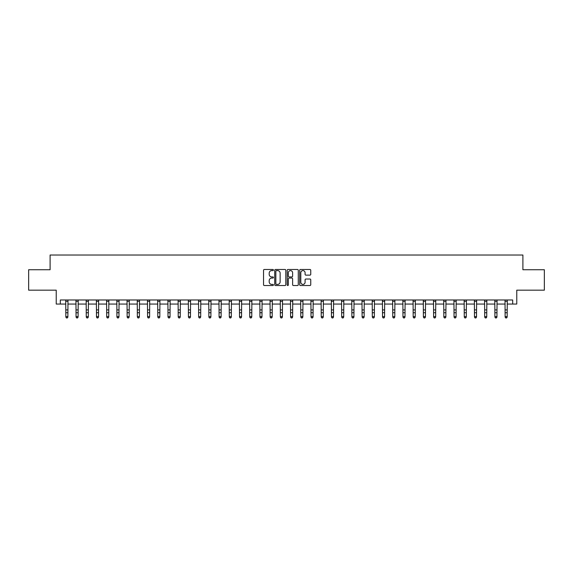 <?xml version="1.0" encoding="UTF-8"?>
<svg xmlns="http://www.w3.org/2000/svg" width="573" height="573" viewBox="0 0 573 573"><rect width="100%" height="100%" fill="white"/><g stroke="black" fill="none" stroke-linecap="round" stroke-linejoin="round"><path stroke-width="0.86" d="M273.421 270.033A0.559 0.559 0 0 0 272.863 269.475L264.339 269.475A0.802 0.802 0 0 0 263.537 270.277L263.537 284.717A0.802 0.802 0 0 0 264.339 285.519L272.863 285.519A0.559 0.559 0 0 0 273.421 284.96A0.559 0.559 0 0 0 272.863 284.394L271.76 284.394A2.564 2.564 0 0 1 269.195 281.83L269.195 280.627A2.564 2.564 0 0 1 271.76 278.055L272.863 278.055A0.559 0.559 0 0 0 273.421 277.497A0.559 0.559 0 0 0 272.863 276.938L271.76 276.938A2.564 2.564 0 0 1 269.195 274.367L269.195 273.163A2.564 2.564 0 0 1 271.76 270.599L272.863 270.599A0.559 0.559 0 0 0 273.421 270.033M309.943 275.133A0.802 0.802 0 0 0 310.745 274.331L310.745 270.277A0.802 0.802 0 0 0 309.943 269.475L300.481 269.475A0.802 0.802 0 0 0 299.679 270.277L299.679 284.717A0.802 0.802 0 0 0 300.481 285.519L309.943 285.519A0.802 0.802 0 0 0 310.745 284.717L310.745 279.825A0.802 0.802 0 0 0 309.943 279.022L305.896 279.022A0.802 0.802 0 0 0 305.094 279.825L305.094 282.253A2.149 2.149 0 0 1 302.945 284.394A2.149 2.149 0 0 1 300.796 282.253L300.796 272.741A2.149 2.149 0 0 1 302.945 270.599A2.149 2.149 0 0 1 305.094 272.741L305.094 274.331A0.802 0.802 0 0 0 305.896 275.133L309.943 275.133M60.323 304.055L60.323 299.973L512.677 299.973L512.677 304.055L516.767 304.055L516.767 290.167L544.35 290.167L544.35 269.733L522.898 269.733L522.898 255.021L50.102 255.021L50.102 269.733L28.65 269.733L28.65 290.167L56.233 290.167L56.233 304.055L65.838 304.055M285.798 270.277A0.802 0.802 0 0 0 284.996 269.475L275.527 269.475A0.802 0.802 0 0 0 274.725 270.277L274.725 284.717A0.802 0.802 0 0 0 275.527 285.519L284.996 285.519A0.802 0.802 0 0 0 285.798 284.717L285.798 270.277M288.004 269.475L297.473 269.475A0.802 0.802 0 0 1 298.275 270.277L298.275 284.717A0.802 0.802 0 0 1 297.473 285.519L293.419 285.519A0.802 0.802 0 0 1 292.617 284.717L292.617 278.858A0.802 0.802 0 0 0 291.815 278.055L289.129 278.055A0.802 0.802 0 0 0 288.326 278.858L288.326 284.96A0.559 0.559 0 0 1 287.761 285.519A0.559 0.559 0 0 1 287.202 284.96L287.202 270.277A0.802 0.802 0 0 1 288.004 269.475M67.879 304.055L76.051 304.055M78.093 304.055L86.265 304.055M88.314 304.055L96.486 304.055M98.527 304.055L106.7 304.055M108.741 304.055L116.913 304.055M118.962 304.055L127.134 304.055M129.176 304.055L137.348 304.055M139.389 304.055L147.562 304.055M149.603 304.055L157.783 304.055M159.824 304.055L167.996 304.055M170.038 304.055L178.21 304.055M180.251 304.055L188.424 304.055M190.472 304.055L198.645 304.055M200.686 304.055L208.859 304.055M210.9 304.055L219.072 304.055M221.121 304.055L229.293 304.055M231.334 304.055L239.507 304.055M241.548 304.055L249.721 304.055M251.769 304.055L259.941 304.055M261.983 304.055L270.155 304.055M272.196 304.055L280.369 304.055M282.41 304.055L290.59 304.055M292.631 304.055L300.804 304.055M302.845 304.055L311.017 304.055M313.059 304.055L321.231 304.055M323.279 304.055L331.452 304.055M333.493 304.055L341.666 304.055M343.707 304.055L351.879 304.055M353.928 304.055L362.1 304.055M364.142 304.055L372.314 304.055M374.355 304.055L382.528 304.055M384.576 304.055L392.749 304.055M394.79 304.055L402.962 304.055M405.004 304.055L413.176 304.055M415.217 304.055L423.397 304.055M425.438 304.055L433.611 304.055M435.652 304.055L443.824 304.055M445.866 304.055L454.038 304.055M456.087 304.055L464.259 304.055M466.3 304.055L474.473 304.055M476.514 304.055L484.686 304.055M486.735 304.055L494.907 304.055M496.949 304.055L505.121 304.055M507.162 304.055L512.677 304.055M276.415 270.599A0.559 0.559 0 0 0 275.849 271.158L275.849 283.836A0.559 0.559 0 0 0 276.415 284.394L277.576 284.394A2.564 2.564 0 0 0 280.14 281.83L280.14 273.163A2.564 2.564 0 0 0 277.576 270.599L276.415 270.599M292.617 272.784A2.149 2.149 0 0 0 290.468 270.635A2.149 2.149 0 0 0 288.326 272.784L288.326 276.136A0.802 0.802 0 0 0 289.129 276.938L291.815 276.938A0.802 0.802 0 0 0 292.617 276.136L292.617 272.784M67.979 299.973L67.879 317.077L67.263 317.979L66.447 317.8L67.263 317.979M65.737 299.973L65.838 316.625L67.879 316.625L67.263 317.8M66.447 317.979L65.838 317.077L66.447 317.8M78.193 299.973L78.093 317.077L77.484 317.979L76.667 317.8L77.484 317.979M75.958 299.973L76.051 316.625L78.093 316.625L77.484 317.8M76.667 317.979L76.051 317.077L76.667 317.8M88.407 299.973L88.314 317.077L87.698 317.979L86.881 317.8L87.698 317.979M86.172 299.973L86.265 316.625L88.314 316.625L87.698 317.8M86.881 317.979L86.265 317.077L86.881 317.8M98.62 299.973L98.527 317.077L97.911 317.979L97.095 317.8L97.911 317.979M96.386 299.973L96.486 316.625L98.527 316.625L97.911 317.8M97.095 317.979L96.486 317.077L97.095 317.8M108.841 299.973L108.741 317.077L108.132 317.979L107.316 317.8L108.132 317.979M106.599 299.973L106.7 316.625L108.741 316.625L108.132 317.8M107.316 317.979L106.7 317.077L107.316 317.8M119.055 299.973L118.962 317.077L118.346 317.979L117.529 317.8L118.346 317.979M116.82 299.973L116.913 316.625L118.962 316.625L118.346 317.8M117.529 317.979L116.913 317.077L117.529 317.8M129.269 299.973L129.176 317.077L128.56 317.979L127.743 317.8L128.56 317.979M127.034 299.973L127.134 316.625L129.176 316.625L128.56 317.8M127.743 317.979L127.134 317.077L127.743 317.8M139.49 299.973L139.389 317.077L138.781 317.979L137.957 317.8L138.781 317.979M137.248 299.973L137.348 316.625L139.389 316.625L138.781 317.8M137.957 317.979L137.348 317.077L137.957 317.8M149.703 299.973L149.603 317.077L148.994 317.979L148.178 317.8L148.994 317.979M147.469 299.973L147.562 316.625L149.603 316.625L148.994 317.8M148.178 317.979L147.562 317.077L148.178 317.8M159.917 299.973L159.824 317.077L159.208 317.979L158.392 317.8L159.208 317.979M157.682 299.973L157.783 316.625L159.824 316.625L159.208 317.8M158.392 317.979L157.783 317.077L158.392 317.8M170.138 299.973L170.038 317.077L169.429 317.979L168.605 317.8L169.429 317.979M167.896 299.973L167.996 316.625L170.038 316.625L169.429 317.8M168.605 317.979L167.996 317.077L168.605 317.8M180.352 299.973L180.251 317.077L179.643 317.979L178.826 317.8L179.643 317.979M178.117 299.973L178.21 316.625L180.251 316.625L179.643 317.8M178.826 317.979L178.21 317.077L178.826 317.8M190.565 299.973L190.472 317.077L189.856 317.979L189.04 317.8L189.856 317.979M188.331 299.973L188.424 316.625L190.472 316.625L189.856 317.8M189.04 317.979L188.424 317.077L189.04 317.8M200.786 299.973L200.686 317.077L200.07 317.979L199.254 317.8L200.07 317.979M198.544 299.973L198.645 316.625L200.686 316.625L200.07 317.8M199.254 317.979L198.645 317.077L199.254 317.8M211 299.973L210.9 317.077L210.291 317.979L209.474 317.8L210.291 317.979M208.765 299.973L208.859 316.625L210.9 316.625L210.291 317.8M209.474 317.979L208.859 317.077L209.474 317.8M221.214 299.973L221.121 317.077L220.505 317.979L219.688 317.8L220.505 317.979M218.979 299.973L219.072 316.625L221.121 316.625L220.505 317.8M219.688 317.979L219.072 317.077L219.688 317.8M231.428 299.973L231.334 317.077L230.718 317.979L229.902 317.8L230.718 317.979M229.193 299.973L229.293 316.625L231.334 316.625L230.718 317.8M229.902 317.979L229.293 317.077L229.902 317.8M241.648 299.973L241.548 317.077L240.939 317.979L240.123 317.8L240.939 317.979M239.407 299.973L239.507 316.625L241.548 316.625L240.939 317.8M240.123 317.979L239.507 317.077L240.123 317.8M251.862 299.973L251.769 317.077L251.153 317.979L250.337 317.8L251.153 317.979M249.627 299.973L249.721 316.625L251.769 316.625L251.153 317.8M250.337 317.979L249.721 317.077L250.337 317.8M262.076 299.973L261.983 317.077L261.367 317.979L260.55 317.8L261.367 317.979M259.841 299.973L259.941 316.625L261.983 316.625L261.367 317.8M260.55 317.979L259.941 317.077L260.55 317.8M272.297 299.973L272.196 317.077L271.588 317.979L270.764 317.8L271.588 317.979M270.055 299.973L270.155 316.625L272.196 316.625L271.588 317.8M270.764 317.979L270.155 317.077L270.764 317.8M282.51 299.973L282.41 317.077L281.801 317.979L280.985 317.8L281.801 317.979M280.276 299.973L280.369 316.625L282.41 316.625L281.801 317.8M280.985 317.979L280.369 317.077L280.985 317.8M292.724 299.973L292.631 317.077L292.015 317.979L291.199 317.8L292.015 317.979M290.49 299.973L290.59 316.625L292.631 316.625L292.015 317.8M291.199 317.979L290.59 317.077L291.199 317.8M302.945 299.973L302.845 317.077L302.236 317.979L301.412 317.8L302.236 317.979M300.703 299.973L300.804 316.625L302.845 316.625L302.236 317.8M301.412 317.979L300.804 317.077L301.412 317.8M313.159 299.973L313.059 317.077L312.45 317.979L311.633 317.8L312.45 317.979M310.924 299.973L311.017 316.625L313.059 316.625L312.45 317.8M311.633 317.979L311.017 317.077L311.633 317.8M323.373 299.973L323.279 317.077L322.663 317.979L321.847 317.8L322.663 317.979M321.138 299.973L321.231 316.625L323.279 316.625L322.663 317.8M321.847 317.979L321.231 317.077L321.847 317.8M333.593 299.973L333.493 317.077L332.877 317.979L332.061 317.8L332.877 317.979M331.352 299.973L331.452 316.625L333.493 316.625L332.877 317.8M332.061 317.979L331.452 317.077L332.061 317.8M343.807 299.973L343.707 317.077L343.098 317.979L342.282 317.8L343.098 317.979M341.572 299.973L341.666 316.625L343.707 316.625L343.098 317.8M342.282 317.979L341.666 317.077L342.282 317.8M354.021 299.973L353.928 317.077L353.312 317.979L352.495 317.8L353.312 317.979M351.786 299.973L351.879 316.625L353.928 316.625L353.312 317.8M352.495 317.979L351.879 317.077L352.495 317.8M364.235 299.973L364.142 317.077L363.526 317.979L362.709 317.8L363.526 317.979M362 299.973L362.1 316.625L364.142 316.625L363.526 317.8M362.709 317.979L362.1 317.077L362.709 317.8M374.455 299.973L374.355 317.077L373.746 317.979L372.93 317.8L373.746 317.979M372.214 299.973L372.314 316.625L374.355 316.625L373.746 317.8M372.93 317.979L372.314 317.077L372.93 317.8M384.669 299.973L384.576 317.077L383.96 317.979L383.144 317.8L383.96 317.979M382.435 299.973L382.528 316.625L384.576 316.625L383.96 317.8M383.144 317.979L382.528 317.077L383.144 317.8M394.883 299.973L394.79 317.077L394.174 317.979L393.357 317.8L394.174 317.979M392.648 299.973L392.749 316.625L394.79 316.625L394.174 317.8M393.357 317.979L392.749 317.077L393.357 317.8M405.104 299.973L405.004 317.077L404.395 317.979L403.571 317.8L404.395 317.979M402.862 299.973L402.962 316.625L405.004 316.625L404.395 317.8M403.571 317.979L402.962 317.077L403.571 317.8M415.318 299.973L415.217 317.077L414.608 317.979L413.792 317.8L414.608 317.979M413.083 299.973L413.176 316.625L415.217 316.625L414.608 317.8M413.792 317.979L413.176 317.077L413.792 317.8M425.531 299.973L425.438 317.077L424.822 317.979L424.006 317.8L424.822 317.979M423.297 299.973L423.397 316.625L425.438 316.625L424.822 317.8M424.006 317.979L423.397 317.077L424.006 317.8M435.752 299.973L435.652 317.077L435.043 317.979L434.219 317.8L435.043 317.979M433.51 299.973L433.611 316.625L435.652 316.625L435.043 317.8M434.219 317.979L433.611 317.077L434.219 317.8M445.966 299.973L445.866 317.077L445.257 317.979L444.44 317.8L445.257 317.979M443.731 299.973L443.824 316.625L445.866 316.625L445.257 317.8M444.44 317.979L443.824 317.077L444.44 317.8M456.18 299.973L456.087 317.077L455.471 317.979L454.654 317.8L455.471 317.979M453.945 299.973L454.038 316.625L456.087 316.625L455.471 317.8M454.654 317.979L454.038 317.077L454.654 317.8M466.401 299.973L466.3 317.077L465.684 317.979L464.868 317.8L465.684 317.979M464.159 299.973L464.259 316.625L466.3 316.625L465.684 317.8M464.868 317.979L464.259 317.077L464.868 317.8M476.614 299.973L476.514 317.077L475.905 317.979L475.089 317.8L475.905 317.979M474.38 299.973L474.473 316.625L476.514 316.625L475.905 317.8M475.089 317.979L474.473 317.077L475.089 317.8M486.828 299.973L486.735 317.077L486.119 317.979L485.302 317.8L486.119 317.979M484.593 299.973L484.686 316.625L486.735 316.625L486.119 317.8M485.302 317.979L484.686 317.077L485.302 317.8M497.042 299.973L496.949 317.077L496.333 317.979L495.516 317.8L496.333 317.979M494.807 299.973L494.907 316.625L496.949 316.625L496.333 317.8M495.516 317.979L494.907 317.077L495.516 317.8M507.263 299.973L507.162 317.077L506.553 317.979L505.737 317.8L506.553 317.979M505.021 299.973L505.121 316.625L507.162 316.625L506.553 317.8M505.737 317.979L505.121 317.077L505.737 317.8M67.879 309.929L65.838 309.929M67.879 312.729L65.838 312.729M67.879 301.298L65.838 301.298M78.093 309.929L76.051 309.929M78.093 312.729L76.051 312.729M78.093 301.298L76.051 301.298M88.314 309.929L86.265 309.929M88.314 312.729L86.265 312.729M88.314 301.298L86.265 301.298M98.527 309.929L96.486 309.929M98.527 312.729L96.486 312.729M98.527 301.298L96.486 301.298M108.741 309.929L106.7 309.929M108.741 312.729L106.7 312.729M108.741 301.298L106.7 301.298M118.962 309.929L116.913 309.929M118.962 312.729L116.913 312.729M118.962 301.298L116.913 301.298M129.176 309.929L127.134 309.929M129.176 312.729L127.134 312.729M129.176 301.298L127.134 301.298M139.389 309.929L137.348 309.929M139.389 312.729L137.348 312.729M139.389 301.298L137.348 301.298M149.603 309.929L147.562 309.929M149.603 312.729L147.562 312.729M149.603 301.298L147.562 301.298M159.824 309.929L157.783 309.929M159.824 312.729L157.783 312.729M159.824 301.298L157.783 301.298M170.038 309.929L167.996 309.929M170.038 312.729L167.996 312.729M170.038 301.298L167.996 301.298M180.251 309.929L178.21 309.929M180.251 312.729L178.21 312.729M180.251 301.298L178.21 301.298M190.472 309.929L188.424 309.929M190.472 312.729L188.424 312.729M190.472 301.298L188.424 301.298M200.686 309.929L198.645 309.929M200.686 312.729L198.645 312.729M200.686 301.298L198.645 301.298M210.9 309.929L208.859 309.929M210.9 312.729L208.859 312.729M210.9 301.298L208.859 301.298M221.121 309.929L219.072 309.929M221.121 312.729L219.072 312.729M221.121 301.298L219.072 301.298M231.334 309.929L229.293 309.929M231.334 312.729L229.293 312.729M231.334 301.298L229.293 301.298M241.548 309.929L239.507 309.929M241.548 312.729L239.507 312.729M241.548 301.298L239.507 301.298M251.769 309.929L249.721 309.929M251.769 312.729L249.721 312.729M251.769 301.298L249.721 301.298M261.983 309.929L259.941 309.929M261.983 312.729L259.941 312.729M261.983 301.298L259.941 301.298M272.196 309.929L270.155 309.929M272.196 312.729L270.155 312.729M272.196 301.298L270.155 301.298M282.41 309.929L280.369 309.929M282.41 312.729L280.369 312.729M282.41 301.298L280.369 301.298M292.631 309.929L290.59 309.929M292.631 312.729L290.59 312.729M292.631 301.298L290.59 301.298M302.845 309.929L300.804 309.929M302.845 312.729L300.804 312.729M302.845 301.298L300.804 301.298M313.059 309.929L311.017 309.929M313.059 312.729L311.017 312.729M313.059 301.298L311.017 301.298M323.279 309.929L321.231 309.929M323.279 312.729L321.231 312.729M323.279 301.298L321.231 301.298M333.493 309.929L331.452 309.929M333.493 312.729L331.452 312.729M333.493 301.298L331.452 301.298M343.707 309.929L341.666 309.929M343.707 312.729L341.666 312.729M343.707 301.298L341.666 301.298M353.928 309.929L351.879 309.929M353.928 312.729L351.879 312.729M353.928 301.298L351.879 301.298M364.142 309.929L362.1 309.929M364.142 312.729L362.1 312.729M364.142 301.298L362.1 301.298M374.355 309.929L372.314 309.929M374.355 312.729L372.314 312.729M374.355 301.298L372.314 301.298M384.576 309.929L382.528 309.929M384.576 312.729L382.528 312.729M384.576 301.298L382.528 301.298M394.79 309.929L392.749 309.929M394.79 312.729L392.749 312.729M394.79 301.298L392.749 301.298M405.004 309.929L402.962 309.929M405.004 312.729L402.962 312.729M405.004 301.298L402.962 301.298M415.217 309.929L413.176 309.929M415.217 312.729L413.176 312.729M415.217 301.298L413.176 301.298M425.438 309.929L423.397 309.929M425.438 312.729L423.397 312.729M425.438 301.298L423.397 301.298M435.652 309.929L433.611 309.929M435.652 312.729L433.611 312.729M435.652 301.298L433.611 301.298M445.866 309.929L443.824 309.929M445.866 312.729L443.824 312.729M445.866 301.298L443.824 301.298M456.087 309.929L454.038 309.929M456.087 312.729L454.038 312.729M456.087 301.298L454.038 301.298M466.3 309.929L464.259 309.929M466.3 312.729L464.259 312.729M466.3 301.298L464.259 301.298M476.514 309.929L474.473 309.929M476.514 312.729L474.473 312.729M476.514 301.298L474.473 301.298M486.735 309.929L484.686 309.929M486.735 312.729L484.686 312.729M486.735 301.298L484.686 301.298M496.949 309.929L494.907 309.929M496.949 312.729L494.907 312.729M496.949 301.298L494.907 301.298M507.162 309.929L505.121 309.929M507.162 312.729L505.121 312.729M507.162 301.298L505.121 301.298"/></g></svg>
